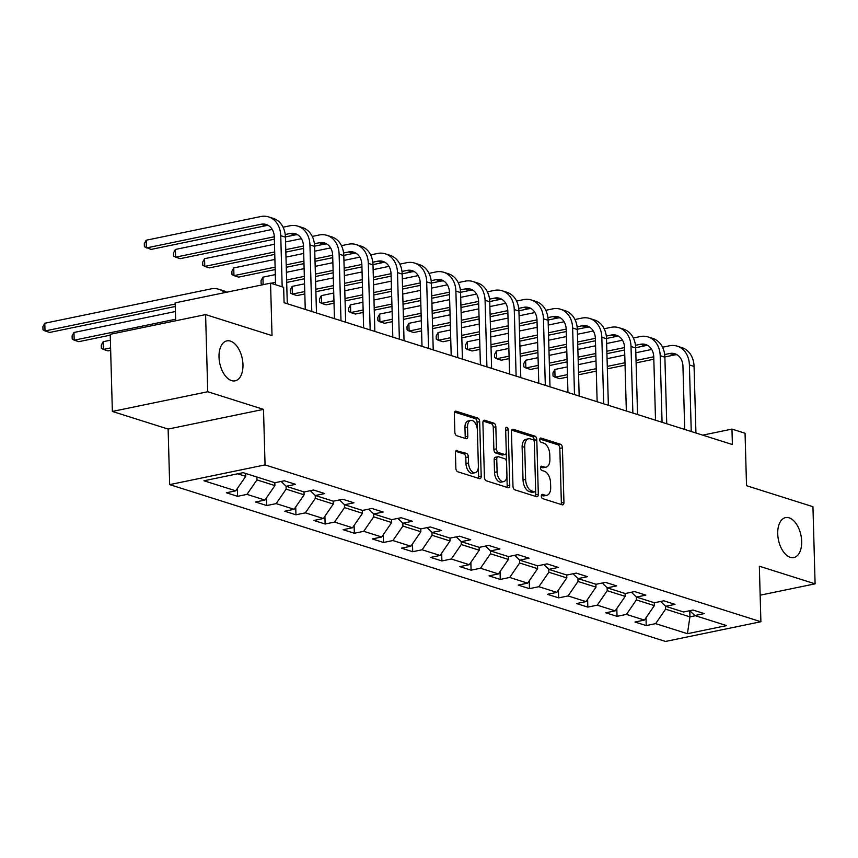 <?xml version="1.0" encoding="UTF-8"?>
<svg xmlns="http://www.w3.org/2000/svg" width="858" height="858" viewBox="0 0 858 858"><rect width="100%" height="100%" fill="white"/><g stroke="black" fill="none" stroke-linecap="round" stroke-linejoin="round"><path stroke-width="1.29" d="M541.323 496.106A2.188 1.233 78.3 0 0 542.674 498.637L562.183 504.804A3.132 1.759 78.3 0 0 562.73 504.847A3.132 1.759 78.3 0 0 563.942 502.359L562.419 447.844A3.132 1.759 78.3 0 0 560.499 444.24L540.98 438.063A2.188 1.233 78.3 0 0 540.594 438.041A2.188 1.233 78.3 0 0 539.757 439.779A2.188 1.233 78.3 0 0 541.098 442.31L543.629 443.103A10.006 5.641 78.3 0 1 549.774 454.654L549.903 459.202A10.006 5.641 78.3 0 1 546.053 467.138A10.006 5.641 78.3 0 1 544.294 467.031L541.763 466.226A2.188 1.233 78.3 0 0 541.387 466.205A2.188 1.233 78.3 0 0 540.54 467.942A2.188 1.233 78.3 0 0 541.891 470.474L544.412 471.267A10.006 5.641 78.3 0 1 550.557 482.818L550.686 487.365A10.006 5.641 78.3 0 1 546.836 495.302A10.006 5.641 78.3 0 1 545.077 495.195L542.556 494.401A2.188 1.233 78.3 0 0 542.17 494.369A2.188 1.233 78.3 0 0 541.323 496.106M242.964 364.65A20.399 11.497 78.3 0 0 226.866 340.883A20.399 11.497 78.3 0 0 219.015 357.067A20.399 11.497 78.3 0 0 235.124 380.834A20.399 11.497 78.3 0 0 242.964 364.65M801.672 541.366A20.399 11.497 78.3 0 0 785.574 517.61A20.399 11.497 78.3 0 0 777.723 533.794A20.399 11.497 78.3 0 0 793.822 557.55A20.399 11.497 78.3 0 0 801.672 541.366M457.185 450.429A3.132 1.759 78.3 0 0 456.628 450.396A3.132 1.759 78.3 0 0 455.426 452.885L455.855 468.178A3.132 1.759 78.3 0 0 457.775 471.782L479.45 478.635A3.132 1.759 78.3 0 0 479.997 478.678A3.132 1.759 78.3 0 0 481.199 476.19L479.676 421.675A3.132 1.759 78.3 0 0 477.756 418.071L456.081 411.207A3.132 1.759 78.3 0 0 455.534 411.175A3.132 1.759 78.3 0 0 454.332 413.663L454.847 432.132A3.132 1.759 78.3 0 0 456.767 435.746L466.044 438.674A3.132 1.759 78.3 0 0 466.591 438.717A3.132 1.759 78.3 0 0 467.792 436.229L467.546 427.07A8.365 4.719 78.3 0 1 470.763 420.431A8.365 4.719 78.3 0 1 477.37 430.18L478.367 466.066A8.365 4.719 78.3 0 1 475.15 472.704A8.365 4.719 78.3 0 1 468.543 462.955L468.371 456.971A3.132 1.759 78.3 0 0 466.452 453.367L456.145 450.643M760.156 595.195L815.1 583.837L812.944 506.703L746.524 485.692L745.055 433.236L731.96 429.097L732.389 444.53L284.084 302.724L283.644 287.301L270.549 283.151L175.171 302.863L175.665 320.785M207.743 391.731L112.366 411.443L168.125 429.075L263.503 409.373L207.743 391.731L205.598 314.596L272.018 335.607L270.549 283.151M263.503 409.373L265.058 464.907L760.896 621.739L665.508 641.452L169.669 484.62L265.058 464.907M815.1 583.837L759.341 566.205L760.896 621.739M512.977 486.239A3.132 1.759 78.3 0 0 514.897 489.854L536.572 496.707A3.132 1.759 78.3 0 0 537.119 496.739A3.132 1.759 78.3 0 0 538.32 494.262L536.797 439.746A3.132 1.759 78.3 0 0 534.877 436.132L513.202 429.279A3.132 1.759 78.3 0 0 512.655 429.247A3.132 1.759 78.3 0 0 511.454 431.724L512.977 486.239M508.011 487.676L486.336 480.812A3.132 1.759 78.3 0 1 484.416 477.209L482.893 422.694A3.132 1.759 78.3 0 1 484.094 420.216A3.132 1.759 78.3 0 1 484.641 420.248L493.918 423.176A3.132 1.759 78.3 0 1 495.838 426.791L496.46 448.895A3.132 1.759 78.3 0 0 498.38 452.509L504.536 454.45A3.132 1.759 78.3 0 0 505.083 454.483A3.132 1.759 78.3 0 0 506.284 452.005L505.641 428.989A2.188 1.233 78.3 0 1 506.477 427.252A2.188 1.233 78.3 0 1 508.215 429.804L509.759 485.22A3.132 1.759 78.3 0 1 508.558 487.709A3.132 1.759 78.3 0 1 508.011 487.676M112.366 411.443L110.21 334.309L205.598 314.596M237.569 496.321L246.986 494.38L264.94 500.064L255.534 502.005L266.763 505.555L276.169 503.614L294.133 509.287L284.727 511.239L295.946 514.789L305.362 512.848L323.327 518.522L313.91 520.474L325.139 524.024L334.545 522.072L352.509 527.756L343.103 529.697L354.333 533.247L363.738 531.306L381.703 536.99L372.286 538.931L383.515 542.481L392.921 540.54L410.885 546.224L401.48 548.165L412.709 551.715L422.115 549.774L440.079 555.458L430.662 557.4L441.891 560.95L451.308 559.008L469.262 564.682L459.856 566.634L471.085 570.184L480.491 568.243L498.455 573.916L489.049 575.868L500.268 579.418L509.684 577.466L527.649 583.15L518.232 585.092L529.461 588.652L538.867 586.7L556.831 592.385L547.425 594.326L558.655 597.876L568.06 595.935L586.025 601.619L576.608 603.56L587.837 607.11L597.243 605.169L615.207 610.853L605.802 612.794L617.031 616.344L626.437 614.403L644.401 620.087L634.984 622.029L646.213 625.579L655.63 623.637L687.43 633.697L726.619 625.6L694.808 615.54L704.225 613.588L692.996 610.038L683.579 611.99L665.626 606.306L675.031 604.364L663.802 600.804L654.397 602.756L636.432 597.071L645.838 595.13L634.62 591.58L625.203 593.521L607.239 587.837L616.655 585.896L605.426 582.346L596.02 584.287L578.056 578.603L587.462 576.662L576.244 573.112L566.827 575.053L548.863 569.369L558.279 567.428L547.05 563.878L537.644 565.819L519.68 560.145L529.086 558.193L517.857 554.643L508.451 556.585L490.486 550.911L499.903 548.959L488.674 545.409L479.257 547.361L461.304 541.677L470.71 539.736L459.48 536.186L450.075 538.127L432.11 532.443L441.516 530.501L430.298 526.951L420.881 528.893L402.928 523.208L412.333 521.267L401.104 517.717L391.698 519.658L373.734 513.974L383.14 512.033L371.922 508.483L362.505 510.424L344.541 504.751L353.957 502.799L342.728 499.249L333.322 501.19L315.358 495.516L324.764 493.565L313.535 490.015L304.129 491.966L286.164 486.282L295.581 484.341L284.352 480.78L274.935 482.732L243.136 472.672L203.947 480.77L235.757 490.83L226.351 492.771L237.569 496.321L237.355 488.502M274.828 482.7L274.914 485.585L256.95 479.901L256.864 477.016M256.95 479.901L246.986 494.38M274.914 485.585L264.94 500.064M286.164 486.282L281.124 481.456M304.022 491.924L304.097 494.819L286.143 489.135L286.057 486.175M286.143 489.135L276.169 503.614M304.097 494.819L294.133 509.287M315.358 495.516L310.317 490.679M333.204 501.158L333.29 504.054L315.326 498.369L315.24 495.409M315.326 498.369L305.362 512.848M333.29 504.054L323.327 518.522M344.541 504.751L339.5 499.914M362.398 510.392L362.473 513.288L344.519 507.604L344.433 504.643M344.519 507.604L334.545 522.072M362.473 513.288L352.509 527.756M373.734 513.974L368.693 509.148M391.591 519.626L391.666 522.522L373.702 516.838L373.627 513.867M373.702 516.838L363.738 531.306M391.666 522.522L381.703 536.99M402.928 523.208L397.887 518.382M420.774 528.86L420.86 531.745L402.895 526.072L402.81 523.101M402.895 526.072L392.921 540.54M420.86 531.745L410.885 546.224M432.11 532.443L427.07 527.616M449.967 538.095L450.042 540.98L432.078 535.295L432.003 532.335M432.078 535.295L422.115 549.774M450.042 540.98L440.079 555.458M461.304 541.677L456.263 536.851M479.15 547.318L479.236 550.214L461.272 544.53L461.186 541.57M461.272 544.53L451.308 559.008M479.236 550.214L469.262 564.682M490.486 550.911L485.446 546.074M508.344 556.552L508.419 559.448L490.465 553.764L490.379 550.804M490.465 553.764L480.491 568.243M508.419 559.448L498.455 573.916M519.68 560.145L514.639 555.308M537.526 565.787L537.612 568.682L519.648 562.998L519.562 560.038M519.648 562.998L509.684 577.466M537.612 568.682L527.649 583.15M548.863 569.369L543.822 564.543M566.72 575.021L566.795 577.917L548.841 572.232L548.755 569.262M548.841 572.232L538.867 586.7M566.795 577.917L556.831 592.385M578.056 578.603L573.015 573.777M595.902 584.255L595.988 587.14L578.024 581.467L577.938 578.496M578.024 581.467L568.06 595.935M595.988 587.14L586.025 601.619M607.239 587.837L602.209 583.011M625.096 593.489L625.182 596.374L607.217 590.69L607.132 587.73M607.217 590.69L597.243 605.169M625.182 596.374L615.207 610.853M636.432 597.071L631.391 592.245M654.289 602.713L654.364 605.609L636.4 599.924L636.325 596.964M636.4 599.924L626.437 614.403M654.364 605.609L644.401 620.087M665.626 606.306L660.585 601.479M689.746 610.714L689.918 616.859L665.594 609.159L665.508 606.198M665.594 609.159L655.63 623.637M695.398 615.722L689.918 616.859L687.43 633.697M694.808 615.54L689.768 610.703M168.125 429.075L169.669 484.62M731.96 429.097L702.723 435.145M237.655 473.798L245.72 476.351L245.645 473.466M245.72 476.351L235.757 490.83M645.999 617.76L646.213 625.579M616.805 608.526L617.031 616.344M587.623 599.292L587.837 607.11M558.429 590.068L558.655 597.876M529.247 580.834L529.461 588.652M500.053 571.6L500.268 579.418M470.86 562.365L471.085 570.184M441.677 553.131L441.891 560.95M412.484 543.897L412.709 551.715M383.301 534.673L383.515 542.481M354.107 525.439L354.333 533.247M324.925 516.205L325.139 524.024M295.731 506.971L295.946 514.789M266.538 497.737L266.763 505.555M541.387 495.377L542.503 495.731A10.006 5.641 78.3 0 0 544.262 495.838L546.836 495.302M546.053 467.138L543.468 467.674A10.006 5.641 78.3 0 1 541.72 467.567L540.604 467.213M561.1 504.472A3.132 1.759 78.3 0 0 561.357 502.895L559.834 448.38A3.132 1.759 78.3 0 0 557.915 444.766L539.821 439.049M534.255 441.688L534.223 440.272A3.132 1.759 78.3 0 0 532.292 436.668L511.711 430.158M535.489 496.364A3.132 1.759 78.3 0 0 535.735 494.787L535.628 490.658M534.427 491.827A2.188 1.233 78.3 0 0 534.813 491.849A2.188 1.233 78.3 0 0 535.649 490.111L534.319 442.256A2.188 1.233 78.3 0 0 532.968 439.736L530.308 438.888A10.006 5.641 78.3 0 0 528.56 438.781A10.006 5.641 78.3 0 0 524.699 446.728L525.622 479.429A10.006 5.641 78.3 0 0 531.767 490.98L534.427 491.827L531.853 492.363A2.188 1.233 78.3 0 0 532.239 492.385A2.188 1.233 78.3 0 0 532.571 492.213M528.56 438.781L525.975 439.317A10.006 5.641 78.3 0 0 522.125 447.254L524.699 446.728M531.853 492.363L529.182 491.516A10.006 5.641 78.3 0 1 523.037 479.965L522.125 447.254M483.151 421.117L491.344 423.713L493.918 423.176M505.083 454.483L502.498 455.019A3.132 1.759 78.3 0 1 501.951 454.987L495.795 453.035A3.132 1.759 78.3 0 1 493.876 449.431L493.264 427.316A3.132 1.759 78.3 0 0 491.344 423.713M506.252 452.659L506.51 461.625M506.906 476.018L507.185 485.757L509.759 485.22M497.093 471.836A8.365 4.719 78.3 0 0 503.7 481.585A8.365 4.719 78.3 0 0 506.928 474.946L506.574 462.301A3.132 1.759 78.3 0 0 504.654 458.698L498.498 456.746A3.132 1.759 78.3 0 0 497.951 456.713A3.132 1.759 78.3 0 0 496.75 459.191L497.093 471.836L494.519 472.372A8.365 4.719 78.3 0 0 501.126 482.121L503.7 481.585M497.951 456.713L495.366 457.25A3.132 1.759 78.3 0 0 494.165 459.727L496.75 459.191M494.519 472.372L494.165 459.727M506.928 487.333A3.132 1.759 78.3 0 0 507.185 485.757M475.15 472.704L472.576 473.241A8.365 4.719 78.3 0 1 465.969 463.492L465.797 457.507A3.132 1.759 78.3 0 0 463.878 453.903L455.684 451.308M470.763 420.431L468.178 420.956A8.365 4.719 78.3 0 0 464.961 427.606L467.546 427.07M464.961 438.331A3.132 1.759 78.3 0 0 465.218 436.765L464.961 427.606M477.295 429.075L477.102 422.211A3.132 1.759 78.3 0 0 475.182 418.597L454.59 412.087M478.367 478.292A3.132 1.759 78.3 0 0 478.625 476.726L478.356 467.138M662.526 347.222L669.412 345.806A23.895 18.833 107.6 0 1 677.262 346.16L681.938 347.64A23.895 18.833 107.6 0 1 694.068 366.43L695.935 432.99M677.262 346.16A23.895 18.833 107.6 0 1 689.392 364.95L691.248 431.51M684.716 429.45L682.947 366.28A15.937 12.548 -72.4 0 0 674.86 353.753A15.937 12.548 -72.4 0 0 669.626 353.517L664.671 354.536M677.112 354.783A15.937 12.548 -72.4 0 0 674.302 354.998L664.875 356.939M653.753 356.799L636.046 360.457M624.989 362.741L607.282 366.398M596.224 368.683L578.517 372.34M567.46 374.624L555.04 377.198L559.716 378.678L567.524 377.059M653.817 359.223L636.11 362.891M625.053 365.176L607.346 368.833M596.289 371.117L578.582 374.774M554.826 369.476L555.04 377.198L553.024 376.019L552.938 372.93L554.826 369.476L567.245 366.913M578.292 364.629L596.01 360.971M607.056 358.687L624.774 355.03M635.832 352.745L651.683 349.463M633.343 337.988L640.218 336.572A23.895 18.833 107.6 0 1 648.08 336.926L652.756 338.406A23.895 18.833 107.6 0 1 664.886 357.196L666.741 423.766M648.08 336.926A23.895 18.833 107.6 0 1 660.199 355.716L662.065 422.286M655.523 420.216L653.764 357.046A15.937 12.548 -72.4 0 0 645.677 344.519A15.937 12.548 -72.4 0 0 640.443 344.283L635.488 345.302M647.919 345.549A15.937 12.548 -72.4 0 0 645.119 345.763L635.681 347.715M624.56 347.565L606.853 351.222M595.795 353.507L578.088 357.164M567.031 359.448L549.324 363.106M538.266 365.39L525.847 367.964L530.523 369.444L538.341 367.825M624.635 350L606.917 353.657M595.87 355.941L578.153 359.599M567.106 361.883L549.388 365.54M525.632 360.253L525.847 367.964L523.83 366.784L523.745 363.695L525.632 360.253L538.052 357.679M549.109 355.394L566.816 351.737M577.874 349.453L595.581 345.795M606.638 343.511L622.5 340.229M604.15 328.753L611.035 327.338A23.895 18.833 107.6 0 1 618.886 327.692L623.562 329.172A23.895 18.833 107.6 0 1 635.692 347.962L637.548 414.532M618.886 327.692A23.895 18.833 107.6 0 1 631.016 346.482L632.872 413.052M626.34 410.982L624.57 347.812A15.937 12.548 -72.4 0 0 616.484 335.285A15.937 12.548 -72.4 0 0 611.25 335.049L606.295 336.079M618.736 336.315A15.937 12.548 -72.4 0 0 615.926 336.529L606.499 338.481M595.377 338.331L577.659 341.988M566.612 344.272L548.895 347.93M537.848 350.214L520.13 353.882M509.084 356.167L496.664 358.73L501.34 360.21L509.148 358.59M595.441 340.765L577.734 344.423M566.677 346.707L548.97 350.364M537.912 352.649L520.205 356.306M496.439 351.019L496.664 358.73L494.648 357.55L494.562 354.461L496.439 351.019L508.869 348.445M519.916 346.16L537.634 342.503M548.68 340.218L566.398 336.561M577.445 334.277L593.307 330.995M574.967 319.53L581.842 318.104A23.895 18.833 107.6 0 1 589.703 318.457L594.38 319.937A23.895 18.833 107.6 0 1 606.509 338.728L608.365 405.298M589.703 318.457A23.895 18.833 107.6 0 1 601.823 337.248L603.689 403.818M597.147 401.748L595.377 338.578A15.937 12.548 -72.4 0 0 587.301 326.051A15.937 12.548 -72.4 0 0 582.056 325.815L577.112 326.844M589.543 327.091A15.937 12.548 -72.4 0 0 586.743 327.295L577.305 329.247M566.183 329.097L548.476 332.754M537.419 335.038L519.712 338.706M508.655 340.991L490.948 344.648M479.89 346.932L467.471 349.496L472.147 350.976L479.954 349.367M566.259 331.531L548.541 335.188M537.494 337.473L519.776 341.13M508.719 343.414L491.012 347.082M467.256 341.784L467.471 349.496L465.454 348.316L465.368 345.238L467.256 341.784L479.676 339.221M490.733 336.937L508.44 333.269M519.498 330.984L537.205 327.327M548.262 325.043L564.124 321.771M545.774 310.296L552.659 308.869A23.895 18.833 107.6 0 1 560.51 309.223L565.186 310.703A23.895 18.833 107.6 0 1 577.316 329.493L579.171 396.064M560.51 309.223A23.895 18.833 107.6 0 1 572.64 328.013L574.495 394.583M567.953 392.514L566.194 329.354A15.937 12.548 -72.4 0 0 558.108 316.816A15.937 12.548 -72.4 0 0 552.874 316.581L547.919 317.61M560.349 317.857A15.937 12.548 -72.4 0 0 557.55 318.061L548.123 320.013M536.99 319.862L519.283 323.53M508.236 325.815L490.519 329.472M479.472 331.756L461.754 335.414M450.707 337.698L438.277 340.261L442.964 341.741L450.772 340.133M537.065 322.297L519.358 325.954M508.301 328.239L490.594 331.907M479.536 334.18L461.829 337.848M438.063 332.55L438.277 340.261L436.272 339.082L436.186 336.004L438.063 332.55L450.482 329.987M461.54 327.702L479.247 324.045M490.304 321.761L508.022 318.093M519.069 315.808L534.931 312.537M516.591 301.061L523.466 299.635A23.895 18.833 107.6 0 1 531.317 299.989L536.003 301.469A23.895 18.833 107.6 0 1 548.123 320.259L549.989 386.829M531.317 299.989A23.895 18.833 107.6 0 1 543.446 318.79L545.313 385.349M538.77 383.279L537.001 320.12A15.937 12.548 -72.4 0 0 528.914 307.593A15.937 12.548 -72.4 0 0 523.68 307.357L518.736 308.376M531.166 308.623A15.937 12.548 -72.4 0 0 528.356 308.837L518.929 310.778M507.807 310.628L490.1 314.296M479.043 316.581L461.336 320.238M450.278 322.522L432.571 326.179M421.514 328.464L409.094 331.027L413.771 332.507L421.578 330.898M507.872 313.063L490.165 316.72M479.107 319.004L461.4 322.672M450.343 324.957L432.636 328.614M408.88 323.316L409.094 331.027L407.078 329.858L406.992 326.769L408.88 323.316L421.299 320.753M432.357 318.468L450.064 314.811M461.121 312.526L478.828 308.859M489.886 306.574L505.737 303.303M487.398 291.827L494.283 290.412A23.895 18.833 107.6 0 1 502.134 290.765L506.81 292.246A23.895 18.833 107.6 0 1 518.94 311.036L520.795 377.595M502.134 290.765A23.895 18.833 107.6 0 1 514.264 309.556L516.119 376.115M509.577 374.045L507.818 310.886A15.937 12.548 -72.4 0 0 499.731 298.359A15.937 12.548 -72.4 0 0 494.498 298.123L489.543 299.142M501.973 299.388A15.937 12.548 -72.4 0 0 499.174 299.603L489.736 301.544M478.614 301.405L460.907 305.062M449.849 307.346L432.142 311.004M421.085 313.288L403.378 316.945M392.321 319.23L379.901 321.804L384.577 323.284L392.396 321.664M478.689 303.829L460.982 307.496M449.924 309.781L432.207 313.438M421.16 315.723L403.442 319.38M379.686 314.082L379.901 321.804L377.895 320.624L377.81 317.535L379.686 314.082L392.106 311.518M403.163 309.234L420.87 305.577M431.928 303.292L449.635 299.635M460.692 297.351L476.555 294.069M458.204 282.593L465.09 281.177A23.895 18.833 107.6 0 1 472.94 281.531L477.616 283.011A23.895 18.833 107.6 0 1 489.746 301.801L491.613 368.361M472.94 281.531A23.895 18.833 107.6 0 1 485.07 300.321L486.926 366.892M480.394 364.822L478.625 301.651A15.937 12.548 -72.4 0 0 470.538 289.125A15.937 12.548 -72.4 0 0 465.304 288.889L460.36 289.907M472.79 290.154A15.937 12.548 -72.4 0 0 469.98 290.369L460.553 292.321M449.431 292.17L431.724 295.828M420.667 298.112L402.96 301.769M391.902 304.054L374.195 307.711M363.138 309.995L350.718 312.569L355.394 314.049L363.202 312.43M449.495 294.605L431.789 298.262M420.731 300.547L403.024 304.204M391.967 306.488L374.26 310.146M350.504 304.847L350.718 312.569L348.702 311.39L348.616 308.301L350.504 304.847L362.923 302.284M373.97 300L391.688 296.342M402.734 294.058L420.452 290.401M431.51 288.116L447.361 284.835M429.021 273.359L435.896 271.943A23.895 18.833 107.6 0 1 443.758 272.297L448.434 273.777A23.895 18.833 107.6 0 1 460.564 292.567L462.419 359.137M443.758 272.297A23.895 18.833 107.6 0 1 455.888 291.087L457.743 357.657M451.201 355.587L449.442 292.417A15.937 12.548 -72.4 0 0 441.355 279.89A15.937 12.548 -72.4 0 0 436.121 279.654L431.166 280.673M443.597 280.92A15.937 12.548 -72.4 0 0 440.798 281.134L431.359 283.086M420.238 282.936L402.531 286.593M391.473 288.878L373.766 292.535M362.709 294.82L345.002 298.487M333.944 300.772L321.525 303.335L326.201 304.815L334.019 303.196M420.313 285.371L402.595 289.028M391.548 291.312L373.831 294.97M362.784 297.254L345.066 300.911M321.31 295.624L321.525 303.335L319.508 302.155L319.423 299.067L321.31 295.624L333.73 293.05M344.787 290.765L362.494 287.108M373.552 284.824L391.259 281.167M402.316 278.882L418.178 275.6M399.828 264.135L406.713 262.709A23.895 18.833 107.6 0 1 414.564 263.063L419.24 264.543A23.895 18.833 107.6 0 1 431.37 283.333L433.226 349.903M414.564 263.063A23.895 18.833 107.6 0 1 426.694 281.853L428.55 348.423M422.018 346.353L420.248 283.183A15.937 12.548 -72.4 0 0 412.162 270.656A15.937 12.548 -72.4 0 0 406.928 270.42L401.973 271.45M414.414 271.696A15.937 12.548 -72.4 0 0 411.604 271.9L402.177 273.852M391.055 273.702L373.337 277.359M362.291 279.644L344.573 283.312M333.526 285.596L315.808 289.253M304.762 291.538L292.342 294.101L297.018 295.581L304.826 293.962M391.119 276.137L373.412 279.794M362.355 282.078L344.648 285.735M333.59 288.02L315.883 291.688M292.117 286.39L292.342 294.101L290.326 292.921L290.24 289.843L292.117 286.39L304.547 283.816M315.594 281.542L333.312 277.874M344.358 275.59L362.076 271.932M373.123 269.648L388.985 266.377M370.645 254.901L377.52 253.475A23.895 18.833 107.6 0 1 385.381 253.829L390.058 255.309A23.895 18.833 107.6 0 1 402.188 274.099L404.043 340.669M385.381 253.829A23.895 18.833 107.6 0 1 397.501 272.619L399.367 339.189M392.825 337.119L391.055 273.949A15.937 12.548 -72.4 0 0 382.979 261.422A15.937 12.548 -72.4 0 0 377.734 261.186L372.79 262.216M385.221 262.462A15.937 12.548 -72.4 0 0 382.421 262.666L372.983 264.618M361.861 264.468L344.155 268.125M333.097 270.409L315.39 274.077M304.333 276.362L286.626 280.019M275.568 282.303L270.903 283.269M361.937 266.902L344.219 270.56M333.172 272.844L315.454 276.501M304.397 278.786L286.69 282.454M268.468 225.525A15.937 12.548 -72.4 0 0 265.658 225.74L260.982 224.26A15.937 12.548 -72.4 0 1 266.216 224.496A15.937 12.548 -72.4 0 1 274.303 237.023L275.579 284.749M262.913 284.727L261.132 283.687L261.046 280.609L262.934 277.155L275.354 274.592M286.411 272.308L304.118 268.64M315.176 266.355L332.883 262.698M343.94 260.414L359.802 257.143M262.934 277.155L263.149 284.684M341.452 245.667L348.337 244.24A23.895 18.833 107.6 0 1 356.188 244.594L360.864 246.074A23.895 18.833 107.6 0 1 372.994 264.865L374.849 331.435M356.188 244.594A23.895 18.833 107.6 0 1 368.318 263.385L370.173 329.955M363.631 327.885L361.872 264.725A15.937 12.548 -72.4 0 0 353.786 252.198A15.937 12.548 -72.4 0 0 348.552 251.962L343.597 252.981M356.027 253.228A15.937 12.548 -72.4 0 0 353.228 253.442L343.801 255.384M332.668 255.234L314.961 258.901M303.914 261.186L286.197 264.843M275.15 267.128L233.955 275.632L238.642 277.113L275.214 269.562M332.743 257.668L315.036 261.325M303.979 263.61L286.272 267.278M233.741 267.921L233.955 275.632L231.95 274.463L231.864 271.375L233.741 267.921L274.925 259.416M285.982 257.132L303.7 253.464M314.747 251.179L330.609 247.908M312.269 236.433L319.144 235.006A23.895 18.833 107.6 0 1 326.995 235.371L331.681 236.84A23.895 18.833 107.6 0 1 343.801 255.641L345.667 322.2M326.995 235.371A23.895 18.833 107.6 0 1 339.125 254.161L340.991 320.72M334.448 318.65L332.679 255.491A15.937 12.548 -72.4 0 0 324.592 242.964A15.937 12.548 -72.4 0 0 319.358 242.728L314.414 243.747M326.844 243.994A15.937 12.548 -72.4 0 0 324.034 244.208L314.607 246.149M303.485 246.01L285.778 249.667M274.721 251.952L204.772 266.398L209.449 267.878L274.785 254.386M303.55 248.434L285.843 252.102M204.558 258.687L204.772 266.398L202.756 265.229L202.67 262.14L204.558 258.687L274.506 244.24M285.564 241.956L301.415 238.674M283.076 227.198L289.961 225.783A23.895 18.833 107.6 0 1 297.812 226.137L302.488 227.617A23.895 18.833 107.6 0 1 314.618 246.407L316.473 312.966M297.812 226.137A23.895 18.833 107.6 0 1 309.942 244.927L311.797 311.486M305.255 309.427L303.496 246.257A15.937 12.548 -72.4 0 0 295.409 233.73A15.937 12.548 -72.4 0 0 290.176 233.494L285.221 234.513M297.651 234.76A15.937 12.548 -72.4 0 0 294.852 234.974L285.414 236.926M274.292 236.776L175.579 257.175L180.255 258.655L274.367 239.2M175.364 249.453L175.579 257.175L173.573 255.995L173.488 252.906L175.364 249.453L272.233 229.44M260.982 224.26L146.396 247.941L146.182 240.229L260.768 216.548A23.895 18.833 107.6 0 1 268.618 216.902L273.294 218.382A23.895 18.833 107.6 0 1 285.424 237.173L287.291 303.743M268.618 216.902A23.895 18.833 107.6 0 1 280.748 235.693L282.175 286.829M146.182 240.229L144.294 243.672L144.38 246.761L151.072 249.421L265.658 225.74M110.585 347.93L103.378 349.421L108.054 350.901L110.661 350.364M103.164 341.709L103.378 349.421L101.362 348.241L101.276 345.163L103.164 341.709L110.371 340.218M175.622 319.23L74.185 340.186L78.861 341.666L110.232 335.188M73.97 332.475L74.185 340.186L72.179 339.007L72.093 335.928L73.97 332.475L175.407 311.518M175.204 304.054L45.002 330.952L49.678 332.432L175.268 306.488M44.788 323.241L45.002 330.952L42.986 329.783L42.9 326.694L44.788 323.241L210.929 288.91A23.895 18.833 107.6 0 1 218.79 289.264A23.895 18.833 107.6 0 1 224.571 292.653M218.79 289.264L223.466 290.744A23.895 18.833 107.6 0 1 226.705 292.213M542.503 495.731L545.077 495.195M541.044 466.377L541.763 466.226M541.72 467.567L544.294 467.031M540.25 438.213L540.98 438.063M557.915 444.766L560.499 444.24M559.834 448.38L562.419 447.844M561.357 502.895L563.942 502.359M541.827 494.551L542.556 494.401M512.162 429.493L513.202 429.279M532.292 436.668L534.877 436.132M534.223 440.272L536.797 439.746M535.735 494.787L538.32 494.262M523.037 479.965L525.622 479.429M529.182 491.516L531.767 490.98M483.601 420.463L484.641 420.248M493.264 427.316L495.838 426.791M493.876 449.431L496.46 448.895M495.795 453.035L498.38 452.509M501.951 454.987L504.536 454.45M505.673 430.33L508.215 429.804M463.878 453.903L466.452 453.367M465.797 457.507L468.371 456.971M465.969 463.492L468.543 462.955M465.218 436.765L467.792 436.229M455.051 411.422L456.081 411.207M475.182 418.597L477.756 418.071M477.102 422.211L479.676 421.675M478.625 476.726L481.199 476.19M694.068 366.43L689.392 364.95M674.302 354.998L669.626 353.517M664.886 357.196L660.199 355.716M645.119 345.763L640.443 344.283M635.692 347.962L631.016 346.482M615.926 336.529L611.25 335.049M606.509 338.728L601.823 337.248M586.743 327.295L582.056 325.815M577.316 329.493L572.64 328.013M557.55 318.061L552.874 316.581M548.123 320.259L543.446 318.79M528.356 308.837L523.68 307.357M518.94 311.036L514.264 309.556M499.174 299.603L494.498 298.123M489.746 301.801L485.07 300.321M469.98 290.369L465.304 288.889M460.564 292.567L455.888 291.087M440.798 281.134L436.121 279.654M431.37 283.333L426.694 281.853M411.604 271.9L406.928 270.42M402.188 274.099L397.501 272.619M382.421 262.666L377.734 261.186M372.994 264.865L368.318 263.385M353.228 253.442L348.552 251.962M343.801 255.641L339.125 254.161M324.034 244.208L319.358 242.728M314.618 246.407L309.942 244.927M294.852 234.974L290.176 233.494M285.424 237.173L280.748 235.693M532.239 492.385L534.813 491.849"/></g></svg>
